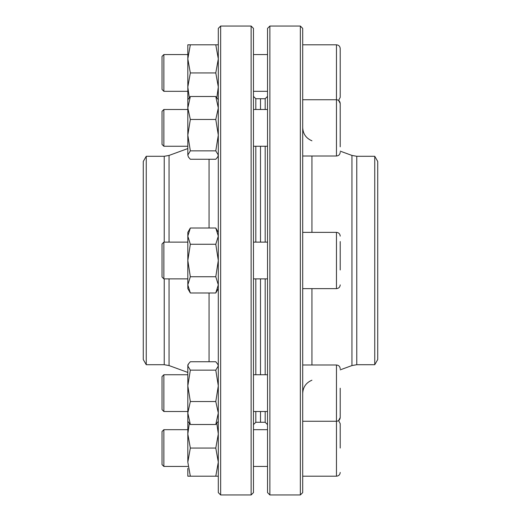 <?xml version="1.0" encoding="UTF-8"?>
<svg xmlns="http://www.w3.org/2000/svg" width="521" height="521" viewBox="0 0 521 521"><rect width="100%" height="100%" fill="white"/><g stroke="black" fill="none" stroke-linecap="round" stroke-linejoin="round"><path stroke-width="0.78" d="M340.213 388.223L340.213 417.51L340.213 412.078L340.213 417.51L338.598 420.59L340.213 423.677L340.213 448.06M220.644 494.95L218.299 492.606L218.299 28.395L220.644 26.05L220.644 494.95L251.122 494.95L251.122 26.05L220.644 26.05M251.122 26.05L253.466 28.395L253.466 492.606L251.122 494.95M267.534 96.385L265.189 98.73L260.5 98.73L260.5 109.495L260.5 98.73L255.811 98.73L255.811 109.495M260.5 146.258L260.5 242.115L260.5 146.258M260.5 278.885L260.5 374.742L260.5 278.885M260.5 411.505L260.5 422.27L260.5 411.505M146.251 364.713L146.251 156.287L143.275 161.445L143.275 359.555L146.251 364.713L164.226 364.713L164.226 278.885M218.299 364.993L215.785 361.743L190.334 361.743L188.4 363.997L187.82 365.95L190.334 370.151L187.82 385.846L190.334 401.535L215.785 401.535L218.299 413.016L215.785 424.504L218.299 421.261M190.334 401.535L187.82 413.016L190.334 424.504L215.785 424.504M190.334 370.151L215.785 370.151L218.299 385.846L215.785 401.535M217.719 363.997L218.299 365.95L215.785 370.151M190.334 424.504L187.82 421.261L187.82 433.993L190.334 448.06L215.785 448.06L218.299 462.127L215.785 476.194L218.299 476.194M188.394 363.997L187.82 364.993L187.82 421.261M163.868 411.505L162.031 409.669L162.031 376.579L163.868 374.742L163.868 411.505L187.82 411.505M340.213 412.078L340.213 411.427M190.334 44.806L187.82 58.873L187.82 44.806L215.785 44.806L218.299 58.873L215.785 72.94L218.299 87.007L216.84 97.551M218.299 44.806L215.785 44.806M190.334 72.94L187.82 87.007L187.82 58.873L190.334 72.94L215.785 72.94M187.82 58.873L187.82 87.007L189.279 97.551M187.82 87.007L187.82 107.984L190.334 119.465L215.785 119.465L218.299 135.154L215.785 150.849L218.299 155.05L217.719 157.003L215.785 159.257L190.334 159.257L188.4 157.003L187.82 155.05L188.394 157.003M163.868 278.885L162.031 277.042L162.031 243.958L163.868 242.115L163.868 278.885L187.82 278.885M340.213 241.549L340.213 269.976M340.213 284.883C339.992 287.162 338.741 288.413 336.462 288.634L302.701 288.634M267.534 278.885L253.466 278.885M190.334 244.258L187.82 260.5L187.82 232.366L190.334 228.016L187.82 236.137L190.334 244.258L215.785 244.258L218.299 260.5L215.785 276.742L218.299 284.863L215.785 292.984L190.334 292.984L187.82 284.863L187.82 288.634L190.334 292.984M190.334 276.742L187.82 284.863L187.82 260.5L190.334 276.742L215.785 276.742M190.334 228.016L215.785 228.016L218.299 236.137L215.785 244.258M340.213 146.824L340.213 103.49L340.213 146.824M340.213 369.858L351.942 365.573L356.774 364.713L356.774 156.287L351.942 155.427L340.213 151.142M302.701 393.42C303.02 387.083 306.094 382.681 311.936 380.206M300.356 26.05L302.701 28.395L302.701 492.606L300.356 494.95L300.356 26.05L269.878 26.05L269.878 494.95L300.356 494.95M269.878 494.95L267.534 492.606L267.534 28.395L269.878 26.05M265.189 411.505L265.189 422.27L255.811 422.27L253.466 424.615M374.749 156.287L374.749 364.713L377.725 359.555L377.725 161.445L374.749 156.287L356.774 156.287M374.749 364.713L356.774 364.713M190.334 448.06L187.82 462.127L190.334 476.194L215.785 476.194M190.334 476.194L187.82 476.194L187.82 468.34M216.84 423.449L218.299 433.993L215.785 448.06M189.279 423.449L187.82 433.993L187.82 462.127M187.82 427.78L187.82 433.993M163.868 91.325L162.031 89.482L162.031 56.398L163.868 54.555L163.868 91.325L187.82 91.325M336.462 44.806C338.741 45.027 339.992 46.278 340.213 48.557L340.213 97.323L338.598 100.41L340.213 103.49C339.992 101.211 338.741 99.96 336.462 99.739L336.462 44.806L302.701 44.806M340.213 72.94L340.213 91.891M162.031 144.421L162.031 111.331L163.868 109.495L163.868 146.258L187.82 146.258L163.868 146.258L162.031 144.421L163.868 146.258M163.868 466.445L162.031 464.602L162.031 431.518L163.868 429.675L163.868 466.445L187.82 466.445M187.82 99.739L190.334 96.496L215.785 96.496L218.299 107.984L215.785 119.465M190.334 96.496L187.82 107.984L187.82 135.154L190.334 150.849L215.785 150.849M218.299 99.739L215.785 96.496M190.334 150.849L187.82 155.05L187.82 135.154L190.334 119.465M146.251 156.287L164.226 156.287L169.058 155.427L169.058 242.115M169.058 278.885L169.058 365.573L164.226 364.713M164.226 156.287L164.226 242.115M209.064 159.257L209.064 228.016M209.064 292.984L209.064 361.743M255.811 278.885L255.811 374.742M255.811 411.505L255.811 422.27M255.811 146.258L255.811 242.115M302.701 476.194L336.462 476.194L336.462 364.993L302.701 364.993M336.462 288.634L336.462 232.366L302.701 232.366M351.942 365.573L351.942 155.427M311.936 364.993L311.936 288.634M311.936 232.366L311.936 156.007M265.189 374.742L265.189 278.885M265.189 242.115L265.189 146.258M265.189 109.495L265.189 98.73M302.701 156.007L336.462 156.007L336.462 99.739L302.701 99.739M169.058 365.573L187.82 372.437M169.058 155.427L187.82 148.563M255.811 98.73L253.466 96.385M340.213 417.51C339.992 419.789 338.741 421.04 336.462 421.261L302.701 421.261M267.534 374.742L253.466 374.742M187.82 374.742L163.868 374.742M267.534 411.505L253.466 411.505M336.462 364.993C338.741 365.214 339.992 366.465 340.213 368.744M267.534 242.115L253.466 242.115M187.82 242.115L163.868 242.115M336.462 232.366C338.741 232.587 339.992 233.838 340.213 236.117M218.299 288.634L215.785 292.984M218.299 232.366L215.785 228.016M311.936 140.794C306.094 138.319 303.02 133.917 302.701 127.58M265.189 422.27L267.534 424.615M267.534 54.555L253.466 54.555M187.82 54.555L163.868 54.555M267.534 91.325L253.466 91.325M267.534 109.495L253.466 109.495M187.82 109.495L163.868 109.495M267.534 146.258L253.466 146.258M336.462 156.007C338.741 155.786 339.992 154.535 340.213 152.256M267.534 429.675L253.466 429.675M187.82 429.675L163.868 429.675M267.534 466.445L253.466 466.445M336.462 476.194C338.741 475.973 339.992 474.722 340.213 472.443M218.299 156.007L217.726 157.003"/></g></svg>
